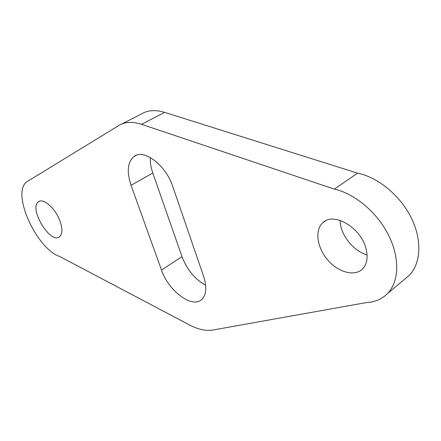 <?xml version="1.0" encoding="UTF-8"?>
<svg xmlns="http://www.w3.org/2000/svg" width="441" height="441" viewBox="0 0 441 441"><rect width="100%" height="100%" fill="white"/><g stroke="black" fill="none" stroke-linecap="round" stroke-linejoin="round"><path stroke-width="0.66" d="M161.494 270.052L131.054 185.319C126.595 171.841 127.521 162.277 133.844 156.627C143.546 148.314 165.91 165.033 172.822 186.631L203.582 276.27C207.016 287.124 206.388 294.864 201.713 299.483C192.177 308.832 168.401 290.851 161.494 270.052L181.995 256.651L152.795 173.021C150.888 167.503 150.05 162.327 150.282 157.498M189.558 324.978C198.114 329.471 205.897 331.147 212.915 330.017L366.19 302.614C374.817 302.212 381.945 299.163 387.578 293.463C399.16 281.54 399.998 257.742 388.46 234.965C376.956 212.182 354.52 193.533 334.339 189.112L141.544 124.312C132.465 121.391 124.825 121.821 118.618 125.602L27.276 181.538C10.567 191.515 35.925 248.504 59.866 256.568L189.558 324.978M404.463 279.329L409.287 275.283C421.061 263.249 422.252 239.717 411.062 217.441C399.899 195.165 377.744 177.172 357.59 173.159L334.339 189.112M357.59 173.159L164.609 112.35C155.48 109.6 147.735 110.151 141.374 113.999L121.578 124.092M59.733 220.417C62.666 228.537 62.611 233.995 59.557 236.784C50.368 244.656 28.323 208.036 38.51 201.769C43.235 197.766 55.119 208.064 59.733 220.417M205.638 285.255C194.922 279.274 187.039 269.738 181.995 256.651M340.143 220.379C340.077 234.314 353.175 251.199 367.061 254.881M365.986 248.553C360.87 227.302 333.236 211.526 322.696 222.854C314.532 230.257 317.051 247.616 327.657 259.892C338.131 272.295 354.592 276.926 362.519 268.982C367.039 264.192 368.196 257.384 365.986 248.553M152.795 173.021L131.054 185.319M164.609 112.35L141.544 124.312M136.236 155.331L133.844 156.627M409.287 275.283L387.578 293.463M39.42 201.278L38.51 201.769M325.353 220.963L322.696 222.854"/></g></svg>
